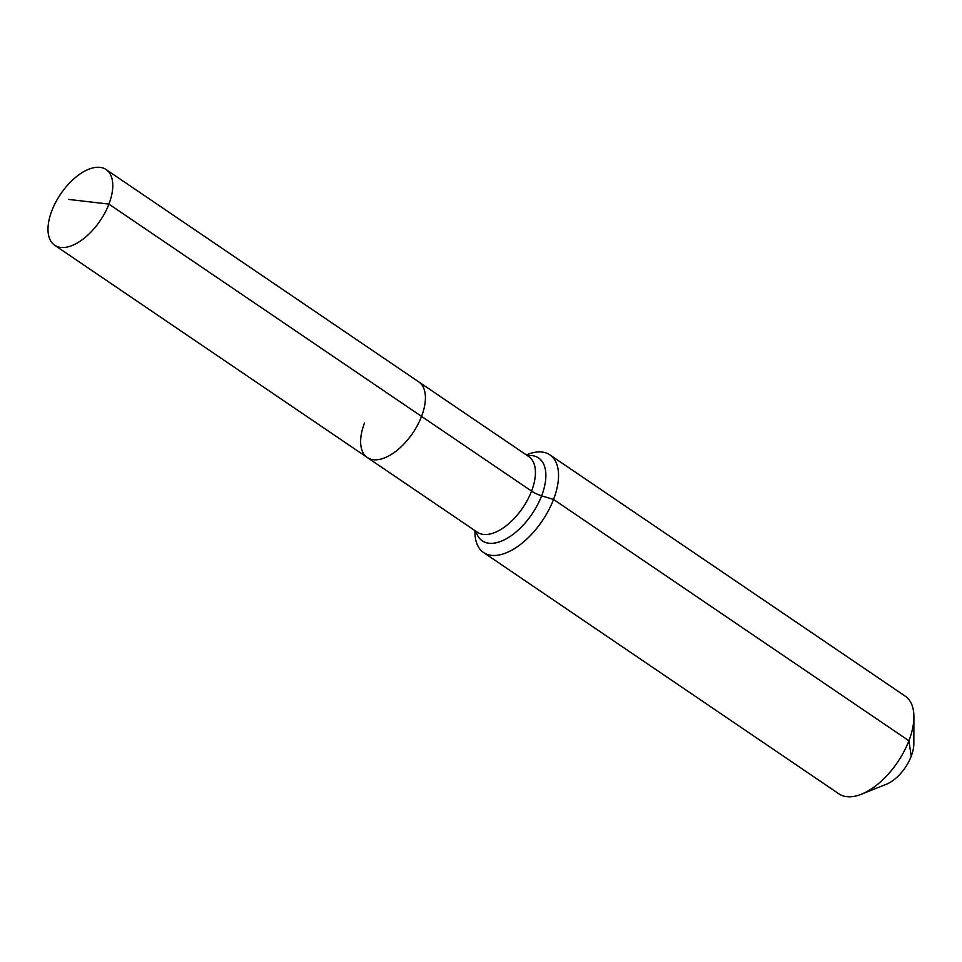 <?xml version="1.0" encoding="UTF-8"?>
<svg xmlns="http://www.w3.org/2000/svg" width="962" height="962" viewBox="0 0 962 962"><rect width="100%" height="100%" fill="white"/><g stroke="black" fill="none" stroke-linecap="round" stroke-linejoin="round"><path stroke-width="1.44" d="M364.502 423.003A45.755 23.834 -55.8 0 0 367.328 457.539A45.755 23.834 -55.8 0 0 421.548 416.39L108.91 204.1A45.755 23.834 -55.8 0 0 106.097 169.552A45.755 23.834 -55.8 0 0 51.864 210.702A45.755 23.834 -55.8 0 0 54.69 245.25A45.755 23.834 -55.8 0 0 108.91 204.1L68.627 199.423M474.939 530.627L474.939 531.842A59.031 30.76 -55.8 0 0 483.573 552.537A59.031 30.76 -55.8 0 0 553.547 499.446L541.63 495.803A14.755 5.159 21 0 1 531.565 491.101A45.755 23.834 -55.8 0 1 487.686 534.415A45.755 23.834 -55.8 0 1 477.344 532.251L367.328 457.539A45.755 23.834 -55.8 0 0 421.548 416.39A45.755 23.834 -55.8 0 0 418.723 381.854L106.097 169.552M483.573 552.537L838.936 793.854A59.031 30.76 -55.8 0 0 861.363 794.239L886.267 784.307A30.988 16.15 -55.8 0 0 911.218 756.228A30.988 16.15 -55.8 0 0 913.84 743.686L913.9 716.882A59.031 30.76 -55.8 0 0 905.266 696.175L549.903 454.87A59.031 30.76 -55.8 0 0 527.477 454.473L526.346 454.93M861.363 794.239A59.031 30.76 -55.8 0 0 908.898 740.752A59.031 30.76 -55.8 0 0 913.9 716.882M421.548 416.39A45.755 23.834 -55.8 0 0 418.723 381.854L528.751 456.553A45.755 23.834 -55.8 0 1 531.565 491.101L421.548 416.39M911.218 756.228L908.898 740.752L553.547 499.446A59.031 30.76 -55.8 0 0 549.903 454.87M475.937 531.301A50.072 26.082 -55.8 0 0 493.602 543.205A50.072 26.082 -55.8 0 0 541.63 495.803A50.072 26.082 -55.8 0 0 527.344 455.603M367.328 457.539L54.69 245.25"/></g></svg>

